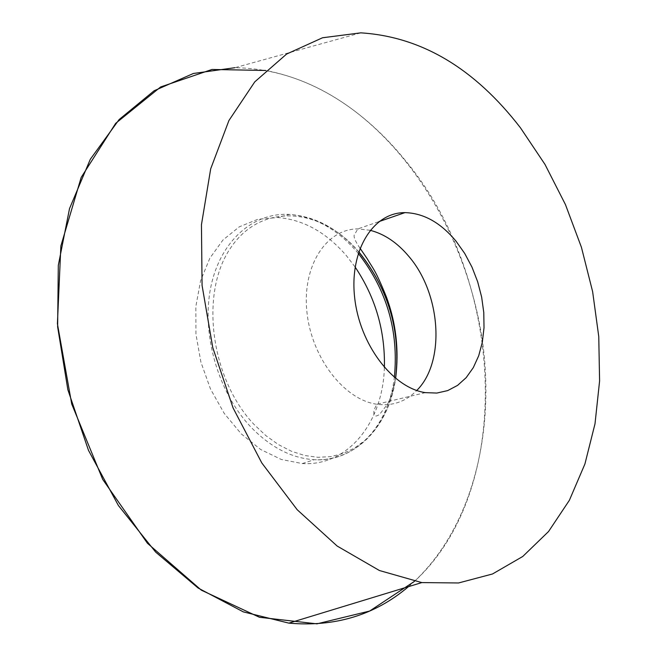 <?xml version="1.0" encoding="UTF-8"?>
<svg xmlns="http://www.w3.org/2000/svg" width="657" height="657" viewBox="0 0 657 657"><rect width="100%" height="100%" fill="white"/><g stroke="black" fill="none" stroke-linecap="round" stroke-linejoin="round"><path stroke-width="0.49" stroke-dasharray="3.29 2.46" d="M408.449 586.66C515.983 496.569 506.761 281.952 405.394 160.538C390.381 141.969 373.882 125.791 355.872 111.986C318.16 83.135 277.837 68.377 234.91 67.704L360.816 32.85M384.386 367.526C382.932 422.213 348.038 466.445 302.286 463.555L281.368 459.498L260.665 449.495L241.267 433.891L224.226 413.409L210.511 389.051L200.902 362.122L195.934 334.076L195.852 306.441L200.599 280.703L209.846 258.185L222.994 239.961L239.288 226.837L257.815 219.298L277.648 217.508C303.23 219.553 326.127 232.258 346.346 255.598L355.125 267.029M414.444 581.363C471.299 527.735 494.877 435.213 482.829 343.923C470.248 252.526 423.034 163.889 355.872 111.986C327.728 90.461 297.678 76.623 265.715 70.471M358.246 253.356L357.548 252.526C337.468 229.211 314.76 216.514 289.409 214.428C253.183 212.252 220.128 240.971 210.741 287.347C201.288 333.625 217.853 391.859 250.333 426.483C270.216 447.179 291.536 458.257 314.276 459.711C355.675 462.323 388.624 425.876 394.356 377.389M302.286 463.555L314.276 459.711C356.11 461.715 389.215 425.941 395.604 378.432L392.533 393.354L387.835 407.291L381.569 419.987L373.817 431.181L364.701 440.633L354.369 448.148L342.995 453.527L330.783 456.615L317.955 457.305L304.766 455.531L291.494 451.285L278.42 444.6L265.822 435.583L253.996 424.406C210.306 378.473 199.597 292.275 230.862 247.582C261.478 202.192 321.084 207.284 358.747 251.803M370.113 230.295L357.835 228.899C326.217 228.915 302.089 265.954 306.901 311.722C311.344 357.457 344.063 399.809 376.831 404.244C392.418 406.272 405.722 401.682 416.743 390.48M358.706 251.91C338.412 228.767 315.319 216.268 289.409 214.428L277.648 217.508M360.028 248.215C354.501 240.281 352.834 235.461 355.026 233.736L357.835 228.899L378.933 221.614M425.358 392.64L376.831 404.244L374.055 409.828C373.151 416.193 375.057 417.647 379.762 414.206L387.581 404.071L389.502 400.08L391.301 395.555L395.629 378.448"/><path stroke-width="0.99" d="M234.91 67.704L193.396 73.477L154.165 90.74L119.155 119.525L90.321 159.249L69.527 208.573L58.301 265.379L57.635 326.866L67.852 389.708L88.506 450.39L118.391 505.504L155.684 552.126L198.135 588.04L243.32 611.881L288.883 623.132C335.119 627.197 374.975 615.042 408.449 586.66M355.125 267.029C375.5 297.44 385.248 330.939 384.386 367.526M456.04 241.185L464.68 253.397L471.956 267.054L477.655 281.738L481.638 297.046L483.782 312.535L484.012 327.777L482.312 342.322L478.715 355.749L473.295 367.649L466.183 377.644L457.576 385.38L447.704 390.595L436.856 393.058L425.358 392.64C392.541 387.876 359.412 344.145 354.608 297.145C349.425 250.112 373.316 212.342 404.934 212.63C423.576 213.114 440.609 222.624 456.04 241.185M520.5 127.869L544.998 164.431L565.447 204.582L581.437 247.319L592.63 291.651L598.757 336.548L599.595 380.97L595.004 423.822L584.919 463.99L569.381 500.289L548.554 531.521L522.758 556.471L492.504 573.98L458.529 582.973L421.81 582.587L379.434 570.522L337.164 546.049L297.202 509.733L261.798 462.947L233.079 407.94L212.778 347.635L202.069 285.393L201.453 224.702L210.692 168.833L228.923 120.527L254.785 81.846L286.583 54.071L322.53 37.769L360.816 32.85C421.433 36.71 474.658 68.385 520.5 127.869M265.715 70.471L211.997 69.47L160.661 86.946L115.681 123.335L81.181 177.415L60.871 245.956L57.405 323.745L71.728 404.039L102.738 479.462L147.414 543.24L201.338 590.175L259.474 617.284L316.953 623.846L369.653 611.043L414.444 581.363M394.356 377.389C398.865 331.227 386.833 289.885 358.246 253.356M358.747 251.803L359.576 252.781C388.829 289.778 400.836 331.662 395.604 378.432C400.877 331.194 388.574 289.023 358.706 251.91M416.743 390.48C445.709 361.941 441.052 293.589 408.744 256.296C397.239 242.622 384.361 233.958 370.113 230.295M421.81 582.587L288.883 623.132M395.629 378.448C399.152 350.041 396.031 322.759 386.259 296.603C375.196 269.288 372.856 268.499 367.148 258.661L360.028 248.215M404.934 212.63L378.933 221.614"/></g></svg>
